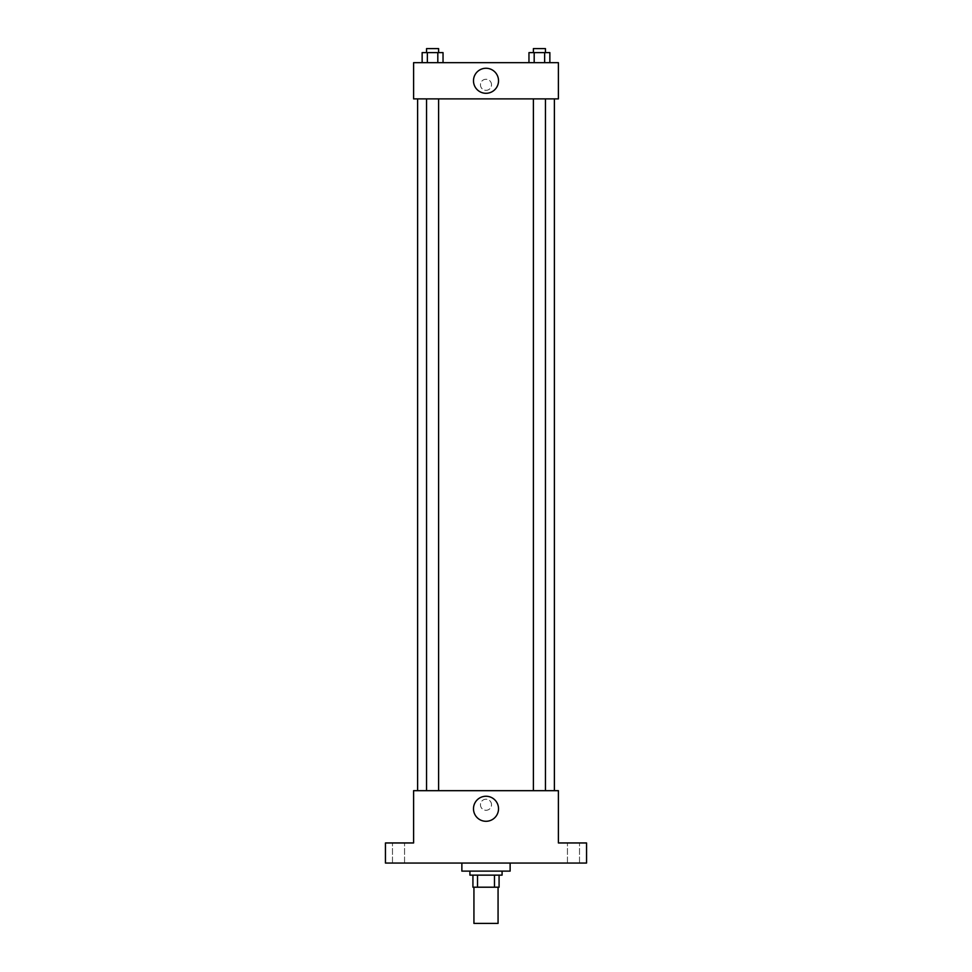 <?xml version="1.0" encoding="UTF-8"?>
<svg xmlns="http://www.w3.org/2000/svg" width="972" height="972" viewBox="0 0 972 972"><rect width="100%" height="100%" fill="white"/><g stroke="black" fill="none" stroke-linecap="round" stroke-linejoin="round"><path stroke-width="0.73" stroke-dasharray="4.86 3.65" d="M498.065 923.4L473.935 923.4M498.065 887.205L473.935 887.205L498.065 887.205M477.531 887.205L472.927 887.205L472.927 875.14L477.531 875.14L477.531 887.205L499.073 887.205M494.469 875.14L477.531 875.14L494.469 875.14L494.469 887.205M477.531 875.14L472.927 875.14M469.913 875.14L502.087 875.14M486 871.119L469.913 871.119L486 871.119M510.13 871.119L461.87 871.119M510.13 863.063L461.87 863.063L510.13 863.063M398.52 863.063L404.559 863.063L398.52 863.063M573.48 863.063L579.519 863.063L573.48 863.063M385.447 863.063L586.553 863.063L586.553 842.955L558.402 842.955L558.402 790.673L413.598 790.673L413.598 842.955L385.447 842.955L385.447 863.063M491.528 804.743A5.528 5.528 0 0 0 483.23 799.956A5.528 5.528 0 0 0 483.23 809.542A5.528 5.528 0 0 0 491.528 804.743A5.528 5.528 0 0 0 483.23 799.956A5.528 5.528 0 0 0 483.23 809.542A5.528 5.528 0 0 0 491.528 804.743M573.48 842.955L579.519 842.955L573.48 842.955M398.52 842.955L404.559 842.955L398.52 842.955M554.38 790.673L417.62 790.673L554.38 790.673M438.615 790.673L426.55 790.673L438.615 790.673L426.55 790.673L438.615 790.673L438.615 98.877L426.55 98.877L438.615 98.877M545.45 790.673L533.385 790.673L545.45 790.673L533.385 790.673L545.45 790.673L545.45 98.877L533.385 98.877L545.45 98.877M413.598 810.284L413.61 799.215L413.598 810.284M558.402 799.215L558.39 810.284L558.402 799.215M498.527 808.777A12.527 12.527 0 0 1 479.743 819.615A12.527 12.527 0 0 1 479.743 797.927A12.527 12.527 0 0 1 498.527 808.777M554.38 98.877L417.62 98.877L554.38 98.877M413.598 98.877L558.402 98.877L558.402 62.682L413.598 62.682L413.598 98.877M491.528 84.795A5.528 5.528 0 0 0 483.23 80.008A5.528 5.528 0 0 0 483.23 89.594A5.528 5.528 0 0 0 491.528 84.795A5.528 5.528 0 0 0 483.23 80.008A5.528 5.528 0 0 0 483.23 89.594A5.528 5.528 0 0 0 491.528 84.795M422.14 62.682L422.14 52.622L427.364 52.622L427.364 62.682L422.14 62.682L443.038 62.682L422.14 62.682L443.038 62.682L422.14 62.682L443.038 62.682L422.14 62.682L427.364 62.682L427.364 52.622L443.038 52.622L437.813 52.622L437.813 62.682L437.813 52.622L422.14 52.622L443.038 52.622L443.038 62.682M528.962 62.682L528.962 52.622L534.187 52.622L534.187 62.682L528.962 62.682L549.86 62.682L528.962 62.682L549.86 62.682L528.962 62.682L549.86 62.682L528.962 62.682L534.187 62.682L534.187 52.622L549.86 52.622L544.636 52.622L544.636 62.682L544.636 52.622L528.962 52.622L549.86 52.622L549.86 62.682M413.598 90.323L413.61 79.267L413.598 90.323M558.402 79.267L558.39 90.323L558.402 79.267M498.527 80.773A12.527 12.527 0 0 1 479.743 91.623A12.527 12.527 0 0 1 479.743 69.935A12.527 12.527 0 0 1 498.527 80.773M545.45 52.622L533.385 52.622L545.45 52.622L533.385 52.622L545.45 52.622L545.45 48.6L533.385 48.6L545.45 48.6L533.385 48.6L533.385 52.622M438.615 52.622L426.55 52.622L438.615 52.622L426.55 52.622L438.615 52.622L438.615 48.6L426.55 48.6L438.615 48.6L426.55 48.6L426.55 52.622M544.636 52.622L544.636 62.682M534.187 52.622L534.187 62.682M437.813 52.622L437.813 62.682M427.364 52.622L427.364 62.682M404.559 863.063L404.559 842.955L404.559 863.063M392.481 863.063L392.481 842.955L392.481 863.063M579.519 863.063L579.519 842.955L579.519 863.063M567.441 863.063L567.441 842.955L567.441 863.063M426.55 98.877L426.55 790.673M533.385 98.877L533.385 790.673"/><path stroke-width="1.46" d="M473.935 887.205L473.935 923.4L498.065 923.4L498.065 887.205M494.469 875.14L494.469 887.205L472.927 887.205L472.927 875.14M494.469 887.205L499.073 887.205L499.073 875.14L499.073 887.205M502.087 871.119L502.087 875.14L469.913 875.14L469.913 871.119M477.531 875.14L477.531 887.205M461.87 863.063L461.87 871.119L510.13 871.119L510.13 863.063M586.553 863.063L385.447 863.063L385.447 842.955L413.598 842.955L413.598 790.673L558.402 790.673L558.402 842.955L586.553 842.955L586.553 863.063M498.527 808.777A12.527 12.527 0 0 1 479.743 819.615A12.527 12.527 0 0 1 479.743 797.927A12.527 12.527 0 0 1 498.527 808.777M554.38 98.877L554.38 790.673M533.385 790.673L533.385 98.877M438.615 98.877L438.615 790.673M558.402 98.877L413.598 98.877L413.598 62.682L558.402 62.682L558.402 98.877M498.527 80.773A12.527 12.527 0 0 1 479.743 91.623A12.527 12.527 0 0 1 479.743 69.935A12.527 12.527 0 0 1 498.527 80.773M549.86 62.682L549.86 52.622L528.962 52.622L528.962 62.682M544.636 52.622L544.636 62.682M534.187 52.622L534.187 62.682M533.385 52.622L533.385 48.6L545.45 48.6L545.45 52.622M443.038 62.682L443.038 52.622L422.14 52.622L422.14 62.682M437.813 52.622L437.813 62.682M427.364 52.622L427.364 62.682M426.55 52.622L426.55 48.6L438.615 48.6L438.615 52.622M417.62 98.877L417.62 790.673M545.45 790.673L545.45 98.877M426.55 98.877L426.55 790.673"/></g></svg>
